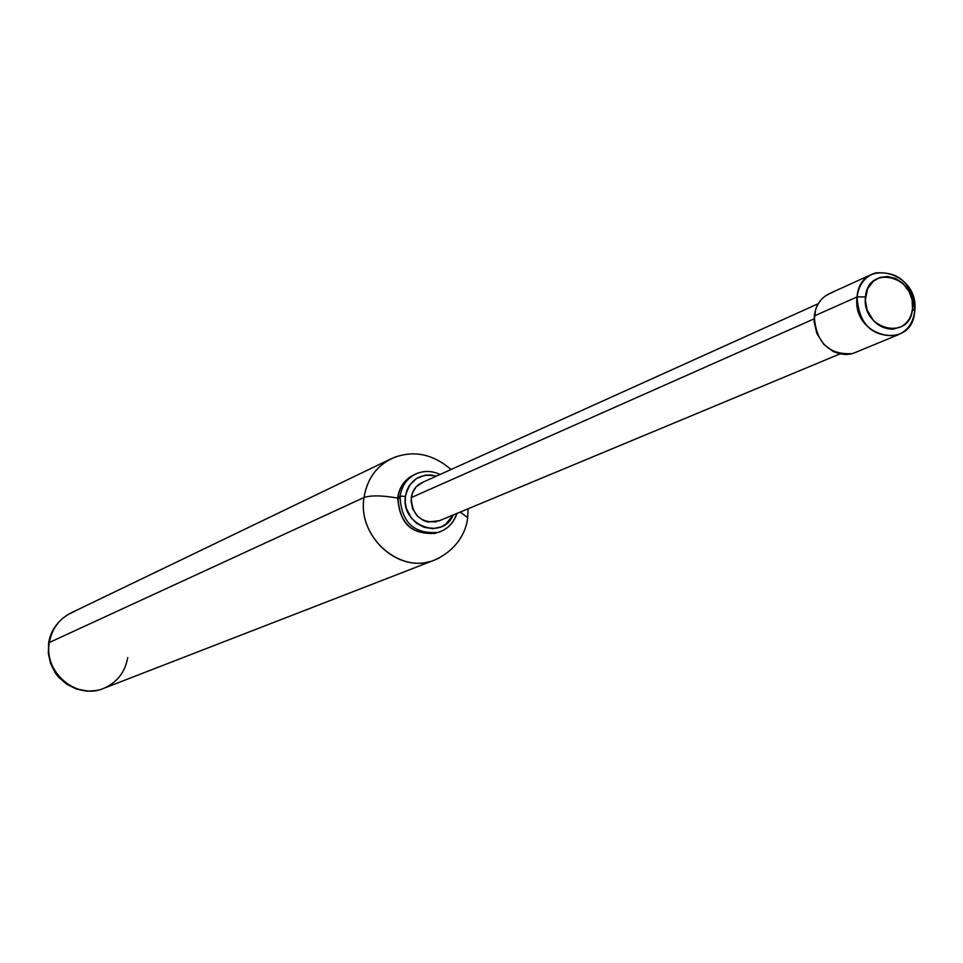 <?xml version="1.0" encoding="UTF-8"?>
<svg xmlns="http://www.w3.org/2000/svg" width="963" height="963" viewBox="0 0 963 963"><rect width="100%" height="100%" fill="white"/><g stroke="black" fill="none" stroke-linecap="round" stroke-linejoin="round"><path stroke-width="1.44" d="M460.206 512.063L467.633 517.649L460.206 512.063M397.875 456.137L390.99 458.821C375.907 466.694 366.915 479.586 364.014 497.51C370.924 495.187 382.13 495.379 397.647 498.064C382.13 495.379 370.924 495.187 364.014 497.51C367.541 477.034 378.423 463.384 396.648 456.522M75.054 611.3C60.862 616.705 52.291 627.106 49.318 642.502L48.583 643.356L49.318 642.502C51.773 629.032 58.887 619.233 70.648 613.106M127.73 657.573C125.058 672.318 117.017 682.586 103.619 688.389C76.679 700.306 43.491 672.415 49.318 642.502L364.014 497.51L49.318 642.502C43.937 670.621 73.104 697.91 99.574 689.725M430.004 561.501C396.022 571.914 357.622 534.898 364.014 497.51C357.08 537.282 400.692 575.188 435.192 559.816L439.537 557.854M399.826 498.497L397.936 497.739M414.848 474.434C405.411 478.671 399.801 486.231 398.008 497.113L398.008 497.113C399.476 487.663 404.039 480.621 411.707 475.963M453.32 514.928L445.797 524.137L440.873 526.978L432.869 528.675L424.214 527.327L416.546 523.258L411.285 517.877L406.35 508.308L405.267 502.457L405.447 496.342L400.054 496.198L398.008 497.113L400.054 496.198C402.065 484.389 408.36 476.577 418.929 472.749C408.36 476.577 402.065 484.389 400.054 496.198L405.447 496.342C409.636 479.586 419.94 472.857 436.371 476.143M423.949 481.897C416.835 484.425 412.609 489.661 411.249 497.594L814.072 318.873L411.249 497.594C412.032 514.916 420.494 522.969 436.624 521.753M857.058 296.929C858.779 284.627 864.882 276.634 875.367 272.95C899.611 271.145 912.719 283.929 914.706 311.29C920.147 271.47 859.947 256.122 857.058 296.929L865.496 296.905C867.832 263.633 916.945 276.116 912.515 308.629L914.706 311.29L912.515 308.629L911.383 314.299L909.168 319.198L905.894 323.303L901.633 326.565L893.183 329.165L887.862 328.792L882.469 327.155L877.618 324.375L873.369 320.486L867.097 310.038L865.34 299.926L867.651 288.671L873.2 281.328L880.001 277.404L887.573 276.501L895.65 278.536L902.644 283.11L909.06 291.488L912.093 299.806L912.515 308.629C910.48 341.853 861.03 329.755 865.496 296.905L857.058 296.929C851.557 337.243 912.238 352.001 914.706 311.29C912.972 323.929 906.64 332.03 895.722 335.581C871.744 336.869 858.852 323.989 857.058 296.929L814.265 315.984L857.058 296.929M832.273 292.535C821.993 296.159 815.986 303.971 814.265 315.984C815.962 342.395 828.577 354.95 852.099 353.638M831.069 292.848L824.87 296.291L821.27 299.529L817.587 304.681L815.685 309.171L814.084 321.377L816.793 333.367L823.654 344.188L833.067 351.447L839.411 353.734L845.803 354.553L851.798 353.818L856.3 352.097M453.224 514.976C442.499 541.302 400.355 525.04 405.447 496.342L406.843 490.492L409.359 485.436L416.461 478.491L425.453 475.084L431.039 475.012L436.395 476.131M423.142 482.114L416.281 486.676L412.32 493.092L411.057 501.133L412.73 508.958L417.268 515.963L423.588 520.586L427.897 522.006L439.513 520.682M456.679 513.532C453.501 523.258 447.241 529.566 437.9 532.455C413.801 534.164 401.186 522.078 400.054 496.198C401.186 522.078 413.801 534.164 437.9 532.455C447.193 529.59 453.429 523.33 456.631 513.688M398.008 497.113C399.139 522.957 411.743 535.019 435.806 533.309C411.743 535.019 399.139 522.957 398.008 497.113M413.548 475C404.629 479.586 399.356 487.049 397.731 497.377L397.888 497.702M467.705 517.047L468.078 508.789M451.033 469.523C432.002 453.224 411.995 449.673 391.002 458.845M67.988 614.538C56.865 621.761 50.401 631.307 48.607 643.176L48.343 653.492L50.594 663.591L55.228 672.836L58.514 677.097L66.676 684.224L76.354 689.014L88.524 691.097L95.614 690.555M391.171 458.749L70.793 613.046M435.047 559.876L103.498 688.437M467.657 517.48C467.079 526.472 460.796 548.055 435.18 559.768M440.043 474.482C431.869 470.666 423.816 470.486 415.86 473.928L413.801 474.879M818.117 303.754L421.926 482.668M872.358 274.082L829.324 293.643M898.623 334.594L854.939 352.663M840.049 353.878L438.586 521.067M397.731 497.377C399.428 524.835 413.091 536.475 438.731 532.31L440.825 531.456C448.806 527.977 454.175 521.97 456.944 513.423"/></g></svg>
